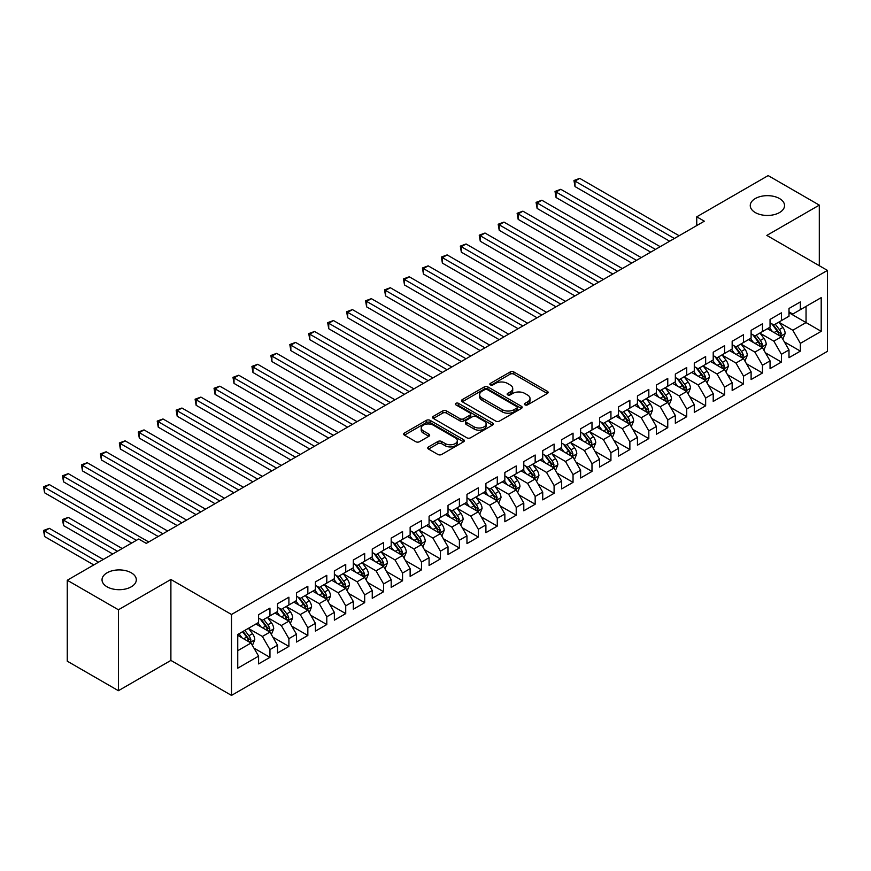 <?xml version="1.0" encoding="UTF-8"?>
<svg xmlns="http://www.w3.org/2000/svg" width="871" height="871" viewBox="0 0 871 871"><rect width="100%" height="100%" fill="white"/><g stroke="black" fill="none" stroke-linecap="round" stroke-linejoin="round"><path stroke-width="1.31" d="M524.984 404.852A1.84 1.067 0 0 0 527.586 404.852L547.347 393.452A2.635 1.513 0 0 0 548.109 392.375A2.635 1.513 0 0 0 547.347 391.297L513.868 371.982A2.635 1.513 0 0 0 510.156 371.982L490.395 383.382A1.84 1.067 0 0 0 489.861 384.133A1.84 1.067 0 0 0 490.395 384.884A1.84 1.067 0 0 0 492.997 384.884L495.555 383.414A8.416 4.856 0 0 1 507.455 383.414L510.243 385.026A8.416 4.856 0 0 1 512.714 388.455A8.416 4.856 0 0 1 510.243 391.896L507.695 393.365A1.84 1.067 0 0 0 507.151 394.117A1.84 1.067 0 0 0 507.695 394.868A1.84 1.067 0 0 0 510.297 394.868L512.856 393.398A8.416 4.856 0 0 1 524.756 393.398L527.543 395.009A8.416 4.856 0 0 1 530.004 398.439A8.416 4.856 0 0 1 527.543 401.879L524.984 403.349A1.84 1.067 0 0 0 524.44 404.1A1.84 1.067 0 0 0 524.984 404.852L524.984 403.349M131.292 572.813A17.148 9.897 0 0 0 112.609 570.668A17.148 9.897 0 0 0 102.027 579.814A17.148 9.897 0 0 0 107.046 586.804A17.148 9.897 0 0 0 125.729 588.948A17.148 9.897 0 0 0 136.312 579.814A17.148 9.897 0 0 0 131.292 572.813M779.523 198.555A17.148 9.897 0 0 0 760.84 196.411A17.148 9.897 0 0 0 750.258 205.556A17.148 9.897 0 0 0 755.277 212.557A17.148 9.897 0 0 0 773.96 214.702A17.148 9.897 0 0 0 784.542 205.556A17.148 9.897 0 0 0 779.523 198.555M428.532 446.91A2.635 1.513 0 0 0 427.759 447.977A2.635 1.513 0 0 0 428.532 449.055L437.917 454.477A2.635 1.513 0 0 0 441.641 454.477L463.579 441.804A2.635 1.513 0 0 0 464.352 440.737A2.635 1.513 0 0 0 463.579 439.659L430.111 420.345A2.635 1.513 0 0 0 426.387 420.345L404.449 433.007A2.635 1.513 0 0 0 403.676 434.085A2.635 1.513 0 0 0 404.449 435.152L415.794 441.706A2.635 1.513 0 0 0 419.506 441.706L428.902 436.284A2.635 1.513 0 0 0 429.675 435.206A2.635 1.513 0 0 0 428.902 434.139L423.273 430.884A7.033 4.061 0 0 1 421.216 428.009A7.033 4.061 0 0 1 425.56 424.264A7.033 4.061 0 0 1 433.225 425.146L455.261 437.863A7.033 4.061 0 0 1 457.319 440.737A7.033 4.061 0 0 1 452.974 444.493A7.033 4.061 0 0 1 445.31 443.611L441.641 441.488A2.635 1.513 0 0 0 437.917 441.488L428.532 446.91L428.532 449.055M118.412 609.776L118.412 690.703L170.89 660.414L170.89 579.476L118.412 609.776L67.263 580.249L138.685 539.018L146.263 543.384L704.323 221.19L696.746 216.825L696.746 225.567M170.89 579.476L231.501 614.48L827.45 270.413L827.45 351.34L231.501 695.406L231.501 614.48M819.306 265.709L819.306 205.121L766.828 235.41L827.45 270.413M819.306 205.121L768.157 175.594L696.746 216.825M495.741 421.096A2.635 1.513 0 0 0 499.464 421.096L521.402 408.423A2.635 1.513 0 0 0 522.175 407.345A2.635 1.513 0 0 0 521.402 406.278L487.934 386.953A2.635 1.513 0 0 0 484.222 386.953L462.272 399.626A2.635 1.513 0 0 0 461.51 400.693A2.635 1.513 0 0 0 462.272 401.771L495.741 421.096M456.6 405.255A1.84 1.067 0 0 1 458.462 405.516L458.462 403.327L492.485 422.968A2.635 1.513 0 0 1 493.258 424.046A2.635 1.513 0 0 1 492.485 425.113L470.547 437.786A2.635 1.513 0 0 1 466.834 437.786L433.366 418.461L442.751 413.083L442.751 410.894L433.366 416.316A2.635 1.513 0 0 0 432.593 417.383A2.635 1.513 0 0 0 433.366 418.461L433.366 416.316M442.751 413.083A2.635 1.513 0 0 1 446.475 413.083L446.475 410.894A2.635 1.513 0 0 0 442.751 410.894M446.475 410.894L460.04 418.733A2.635 1.513 0 0 0 463.764 418.733L469.992 415.129A2.635 1.513 0 0 0 470.765 414.063A2.635 1.513 0 0 0 469.992 412.985L455.86 404.83A1.84 1.067 0 0 1 455.326 404.079A1.84 1.067 0 0 1 456.458 403.099A1.84 1.067 0 0 1 458.462 403.327M788.995 312.733L806.045 322.575L806.045 306.396L821.201 297.642L800.362 309.673L800.362 301.91L788.995 308.476L788.995 316.238L781.418 320.615L781.418 312.841L770.051 319.407L770.051 327.169L762.473 331.546L762.473 323.783L751.107 330.349L751.107 338.111L743.529 342.488L743.529 334.714L732.163 341.28L732.163 349.042L724.585 353.419L724.585 345.656L713.218 352.222L713.218 359.984L705.652 364.361L705.652 356.587L694.285 363.153L694.285 370.915L686.707 375.292L686.707 367.529L675.341 374.095L675.341 381.857L667.763 386.234L667.763 378.46L656.396 385.026L656.396 392.788L648.819 397.165L648.819 389.402L637.452 395.967L637.452 403.73L629.875 408.107L629.875 400.333L618.508 406.899L618.508 414.661L610.93 419.038L610.93 411.275L599.564 417.84L599.564 425.603L591.986 429.98L591.986 422.206L580.619 428.772L580.619 436.534L573.042 440.911L573.042 433.148L561.675 439.713L561.675 447.476L554.098 451.853L554.098 444.09L542.731 450.645L542.731 458.407L535.164 462.784L535.164 455.021L523.798 461.586L523.798 469.349L516.22 473.726L516.22 465.963L504.853 472.518L504.853 480.28L497.276 484.657L497.276 476.894L485.909 483.459L485.909 491.222L478.331 495.599L478.331 487.836L466.965 494.39L466.965 502.153L459.387 506.53L459.387 498.767L448.021 505.332L448.021 513.095L440.443 517.472L440.443 509.709L429.076 516.263L429.076 524.037L421.499 528.403L421.499 520.64L410.132 527.205L410.132 534.968L402.554 539.345L402.554 531.582L391.188 538.136L391.188 545.91L383.61 550.276L383.61 542.513L372.255 549.078L372.255 556.841L364.677 561.218L364.677 553.455L353.31 560.009L353.31 567.783L345.733 572.149L345.733 564.386L334.366 570.951L334.366 578.714L326.788 583.091L326.788 575.328L315.422 581.882L315.422 589.656L307.844 594.022L307.844 586.259L296.478 592.824L296.478 600.587L288.9 604.964L288.9 597.201L277.533 603.755L277.533 611.529L269.956 615.895L269.956 608.132L258.589 614.697L258.589 622.46L237.75 634.491L237.75 668.177L258.589 656.146L251.011 643.027L237.75 635.373M821.201 297.642L821.201 331.328L800.362 343.359L792.784 330.24L779.055 322.303M784.357 341.878L800.362 351.122L800.362 343.359M800.362 351.122L788.995 357.687L788.995 349.924L781.418 354.301L773.84 341.171L760.111 333.245M765.413 352.82L781.418 362.064L781.418 354.301M781.418 362.064L770.051 368.618L770.051 360.855L762.473 365.232L754.896 352.113L741.167 344.176M746.469 363.751L762.473 372.995L762.473 365.232M762.473 372.995L751.107 379.56L751.107 371.797L743.529 376.174L735.951 363.044L722.222 355.118M727.525 374.693L743.529 383.937L743.529 376.174M743.529 383.937L732.163 390.491L732.163 382.728L724.585 387.105L717.007 373.986L703.278 366.049M708.58 385.624L724.585 394.868L724.585 387.105M724.585 394.868L713.218 401.433L713.218 393.67L705.652 398.047L698.074 384.917L684.334 376.991M689.636 396.566L705.652 405.81L705.652 398.047M705.652 405.81L694.285 412.364L694.285 404.601L686.707 408.978L679.13 395.859L665.39 387.922M670.692 407.497L686.707 416.741L686.707 408.978M686.707 416.741L675.341 423.306L675.341 415.543L667.763 419.92L660.185 406.79L646.445 398.864M651.758 418.439L667.763 427.683L667.763 419.92M667.763 427.683L656.396 434.248L656.396 426.474L648.819 430.851L641.241 417.732L627.501 409.795M632.814 429.381L648.819 438.614L648.819 430.851M648.819 438.614L637.452 445.179L637.452 437.416L629.875 441.793L622.297 428.663L608.568 420.737M613.87 440.312L629.875 449.556L629.875 441.793M629.875 449.556L618.508 456.121L618.508 448.347L610.93 452.724L603.353 439.605L589.623 431.668M594.926 451.254L610.93 460.487L610.93 452.724M610.93 460.487L599.564 467.052L599.564 459.289L591.986 463.666L584.408 450.536L570.679 442.61M575.981 462.185L591.986 471.429L591.986 463.666M591.986 471.429L580.619 477.994L580.619 470.22L573.042 474.597L565.464 461.478L551.735 453.541M557.037 473.127L573.042 482.36L573.042 474.597M573.042 482.36L561.675 488.925L561.675 481.162L554.098 485.539L546.52 472.409L532.791 464.483M538.093 484.058L554.098 493.302L554.098 485.539M554.098 493.302L542.731 499.867L542.731 492.093L535.164 496.47L527.586 483.351L513.846 475.414M519.149 495L535.164 504.233L535.164 496.47M535.164 504.233L523.798 510.798L523.798 503.035L516.22 507.412L508.642 494.282L494.902 486.356M500.204 505.931L516.22 515.175L516.22 507.412M516.22 515.175L504.853 521.74L504.853 513.966L497.276 518.343L489.698 505.224L475.958 497.297M481.271 516.873L497.276 526.106L497.276 518.343M497.276 526.106L485.909 532.671L485.909 524.908L478.331 529.285L470.754 516.155L457.014 508.229M462.327 527.804L478.331 537.048L478.331 529.285M478.331 537.048L466.965 543.613L466.965 535.839L459.387 540.216L451.809 527.097L438.08 519.17M443.383 538.746L459.387 547.979L459.387 540.216M459.387 547.979L448.021 554.544L448.021 546.781L440.443 551.158L432.865 538.028L419.136 530.101M424.438 549.677L440.443 558.921L440.443 551.158M440.443 558.921L429.076 565.486L429.076 557.712L421.499 562.089L413.921 548.97L400.192 541.043M405.494 560.619L421.499 569.852L421.499 562.089M421.499 569.852L410.132 576.417L410.132 568.654L402.554 573.031L394.977 559.901L381.248 551.974M386.55 571.55L402.554 580.794L402.554 573.031M402.554 580.794L391.188 587.359L391.188 579.596L383.61 583.962L376.032 570.843L362.303 562.916M367.606 582.492L383.61 591.736L383.61 583.962M383.61 591.736L372.255 598.29L372.255 590.527L364.677 594.904L357.099 581.774L343.359 573.847M348.661 593.423L364.677 602.667L364.677 594.904M364.677 602.667L353.31 609.232L353.31 601.469L345.733 605.835L338.155 592.716L324.415 584.789M329.717 604.365L345.733 613.609L345.733 605.835M345.733 613.609L334.366 620.163L334.366 612.4L326.788 616.777L319.211 603.647L305.471 595.72M310.784 615.296L326.788 624.54L326.788 616.777M326.788 624.54L315.422 631.105L315.422 623.342L307.844 627.708L300.266 614.588L286.537 606.662M291.839 626.238L307.844 635.482L307.844 627.708M307.844 635.482L296.478 642.036L296.478 634.273L288.9 638.65L281.322 625.52L267.593 617.593M272.895 637.169L288.9 646.413L288.9 638.65M288.9 646.413L277.533 652.978L277.533 645.215L269.956 649.581L262.378 636.461L248.649 628.535M253.951 648.111L269.956 657.355L269.956 649.581M269.956 657.355L258.589 663.909L258.589 656.146M258.589 618.083L262.378 620.272L269.956 615.895M237.75 650.681L251.011 643.027M277.533 607.152L281.322 609.341L288.9 604.964M262.378 636.461L269.956 632.085L255.943 623.995M277.533 645.215L269.956 632.085M296.478 596.21L300.266 598.399L307.844 594.022M281.322 625.52L288.9 621.154L274.877 613.053M296.478 634.273L288.9 621.154M315.422 585.279L319.211 587.468L326.788 583.091M300.266 614.588L307.844 610.212L293.821 602.122M315.422 623.342L307.844 610.212M334.366 574.337L338.155 576.526L345.733 572.149M319.211 603.647L326.788 599.281L312.765 591.18M334.366 612.4L326.788 599.281M353.31 563.406L357.099 565.595L364.677 561.218M338.155 592.716L345.733 588.339L331.709 580.249M353.31 601.469L345.733 588.339M372.255 552.464L376.032 554.653L383.61 550.276M357.099 581.774L364.677 577.408L350.654 569.307M372.255 590.527L364.677 577.408M391.188 541.533L394.977 543.722L402.554 539.345M376.032 570.843L383.61 566.466L369.598 558.376M391.188 579.596L383.61 566.466M410.132 530.591L413.921 532.78L421.499 528.403M394.977 559.901L402.554 555.535L388.542 547.434M410.132 568.654L402.554 555.535M429.076 519.66L432.865 521.849L440.443 517.472M413.921 548.97L421.499 544.593L407.486 536.503M429.076 557.712L421.499 544.593M448.021 508.718L451.809 510.907L459.387 506.53M432.865 538.028L440.443 533.662L426.431 525.561M448.021 546.781L440.443 533.662M466.965 497.787L470.754 499.976L478.331 495.599M451.809 527.097L459.387 522.72L445.364 514.63M466.965 535.839L459.387 522.72M485.909 486.845L489.698 489.034L497.276 484.657M470.754 516.155L478.331 511.778L464.308 503.688M485.909 524.908L478.331 511.778M504.853 475.914L508.642 478.103L516.22 473.726M489.698 505.224L497.276 500.847L483.253 492.757M504.853 513.966L497.276 500.847M523.798 464.972L527.586 467.161L535.164 462.784M508.642 494.282L516.22 489.905L502.197 481.815M523.798 503.035L516.22 489.905M542.731 454.041L546.52 456.23L554.098 451.853M527.586 483.351L535.164 478.974L521.141 470.884M542.731 492.093L535.164 478.974M561.675 443.099L565.464 445.288L573.042 440.911M546.52 472.409L554.098 468.032L540.085 459.942M561.675 481.162L554.098 468.032M580.619 432.168L584.408 434.357L591.986 429.98M565.464 461.478L573.042 457.101L559.03 449.011M580.619 470.22L573.042 457.101M599.564 421.226L603.353 423.415L610.93 419.038M584.408 450.536L591.986 446.159L577.974 438.069M599.564 459.289L591.986 446.159M618.508 410.295L622.297 412.473L629.875 408.107M603.353 439.605L610.93 435.228L596.918 427.138M618.508 448.347L610.93 435.228M637.452 399.354L641.241 401.542L648.819 397.165M622.297 428.663L629.875 424.286L615.851 416.196M637.452 437.416L629.875 424.286M656.396 388.422L660.185 390.6L667.763 386.234M641.241 417.732L648.819 413.355L634.796 405.265M656.396 426.474L648.819 413.355M675.341 377.481L679.13 379.669L686.707 375.292M660.185 406.79L667.763 402.413L653.74 394.323M675.341 415.543L667.763 402.413M694.285 366.549L698.074 368.727L705.652 364.361M679.13 395.859L686.707 391.482L672.684 383.382M694.285 404.601L686.707 391.482M713.218 355.608L717.007 357.796L724.585 353.419M698.074 384.917L705.652 380.54L691.628 372.45M713.218 393.67L705.652 380.54M732.163 344.666L735.951 346.854L743.529 342.488M717.007 373.986L724.585 369.609L710.573 361.509M732.163 382.728L724.585 369.609M751.107 333.735L754.896 335.923L762.473 331.546M735.951 363.044L743.529 358.667L729.517 350.578M751.107 371.797L743.529 358.667M770.051 322.793L773.84 324.981L781.418 320.615M754.896 352.113L762.473 347.736L748.461 339.636M770.051 360.855L762.473 347.736M788.995 311.862L792.784 314.05L800.362 309.673M773.84 341.171L781.418 336.794L767.405 328.705M788.995 349.924L781.418 336.794M67.263 580.249L67.263 661.176L118.412 690.703M170.89 660.414L231.501 695.406M792.784 330.24L806.045 322.575L821.201 331.328M525.714 405.113L527.543 404.057A8.416 4.856 0 0 0 530.004 400.627L530.004 398.439M512.714 388.455L512.714 390.644A8.416 4.856 0 0 1 510.243 394.084L508.424 395.129M547.304 393.463L513.868 374.16A2.635 1.513 0 0 0 510.156 374.16L491.135 385.145M521.37 408.445L487.934 389.141A2.635 1.513 0 0 0 484.222 389.141L462.305 401.792M516.753 408.096A1.84 1.067 0 0 0 517.298 407.345A1.84 1.067 0 0 0 516.753 406.594L487.379 389.642A1.84 1.067 0 0 0 484.777 389.642L482.077 391.199A8.416 4.856 0 0 0 479.616 394.628A8.416 4.856 0 0 0 482.077 398.069L502.164 409.653A8.416 4.856 0 0 0 514.064 409.653L516.753 408.096L516.753 410.285A1.84 1.067 0 0 0 517.298 409.533L517.298 407.345M479.616 394.628L479.616 396.817A8.416 4.856 0 0 0 482.077 400.246L482.077 398.069M516.753 410.285L514.064 411.841A8.416 4.856 0 0 1 502.164 411.841L482.077 400.246M446.475 413.083L460.04 420.922A2.635 1.513 0 0 0 463.764 420.922L469.992 417.318A2.635 1.513 0 0 0 470.765 416.251L470.765 414.063M458.462 405.516L492.453 425.135M474.129 426.855A7.033 4.061 0 0 0 481.794 427.737A7.033 4.061 0 0 0 486.138 423.992A7.033 4.061 0 0 0 484.08 421.118L476.317 416.632A2.635 1.513 0 0 0 472.594 416.632L466.366 420.236A2.635 1.513 0 0 0 465.593 421.303A2.635 1.513 0 0 0 466.366 422.381L474.129 426.855L474.129 429.044A7.033 4.061 0 0 0 481.794 429.926A7.033 4.061 0 0 0 486.138 426.18L486.138 423.992M465.593 421.303L465.593 423.491A2.635 1.513 0 0 0 466.366 424.569L466.366 422.381M474.129 429.044L466.366 424.569M457.319 440.737L457.319 442.925A7.033 4.061 0 0 1 452.974 446.671A7.033 4.061 0 0 1 445.31 445.8L441.641 443.677A2.635 1.513 0 0 0 437.917 443.677L428.565 449.077M421.216 428.009L421.216 430.198A7.033 4.061 0 0 0 423.273 433.072L423.273 430.884M428.87 436.306L423.273 433.072M463.546 441.826L430.111 422.522A2.635 1.513 0 0 0 426.387 422.522L404.482 435.173L404.449 433.007M782.822 339.222L785.163 333.495A7.099 4.094 -120 0 0 782.898 327.452L778.881 322.074M772.468 331.633L769.409 327.54M575.002 230.303L631.769 263.086L537.113 208.43L537.113 202.965L541.849 200.232L641.241 257.62M780.078 336.021L781.331 333.8A7.099 4.094 -120 0 0 779.305 329.521L775.277 324.154M772.98 324.491L777.955 331.122A3.615 2.09 60 0 1 778.609 332.221L781.331 333.8M771.739 323.772L777.03 330.838A7.099 4.094 60 0 1 779.066 335.106L779.207 335.52M674.394 238.48L575.002 181.092L579.727 178.359L679.13 235.736M669.657 241.213L575.002 186.557L575.002 181.092L573.956 180.493L579.727 178.359M575.002 186.557L573.956 180.493M763.878 350.164L766.23 344.426A7.099 4.094 -120 0 0 763.965 338.384L759.937 333.016M753.524 342.564L750.464 338.481M556.057 241.245L612.825 274.017L518.169 219.372L518.169 213.896L522.905 211.163L622.297 268.551M761.134 346.963L762.397 344.731A7.099 4.094 -120 0 0 760.361 340.463L756.333 335.095M754.036 335.422L759.011 342.063A3.615 2.09 60 0 1 759.664 343.163L762.397 344.731M752.794 334.704L758.086 341.78A7.099 4.094 60 0 1 760.122 346.048L760.263 346.451M744.934 361.095L747.285 355.368A7.099 4.094 -120 0 0 745.021 349.325L740.992 343.947M734.58 353.506L731.52 349.423M537.113 252.176L593.88 284.959L499.225 230.303L499.225 224.838L503.961 222.105L603.353 279.493M742.19 357.894L743.453 355.673A7.099 4.094 -120 0 0 741.417 351.405L737.389 346.027M735.091 346.364L740.067 352.995A3.615 2.09 60 0 1 740.72 354.094L743.453 355.673M733.85 345.645L739.141 352.711A7.099 4.094 60 0 1 741.177 356.979L741.319 357.393M655.449 249.411L556.057 192.023L560.793 189.29L660.185 246.678M650.713 252.144L556.057 197.499L556.057 192.023L555.012 191.424L560.793 189.29M556.057 197.499L555.012 191.424M636.505 260.353L536.068 202.366L541.849 200.232M537.113 208.43L536.068 202.366M725.989 372.037L728.341 366.299A7.099 4.094 -120 0 0 726.076 360.256L722.048 354.889M715.635 364.437L712.576 360.354M518.169 263.118L574.936 295.89L480.28 241.245L480.28 235.78L485.016 233.036L584.408 290.424M723.257 368.836L724.509 366.604A7.099 4.094 -120 0 0 722.473 362.336L718.455 356.968M716.158 357.295L721.123 363.936A3.615 2.09 60 0 1 721.776 365.036L724.509 366.604M714.906 356.577L720.197 363.653A7.099 4.094 60 0 1 722.233 367.921L722.375 368.335M707.045 382.968L709.397 377.241A7.099 4.094 -120 0 0 707.132 371.198L703.104 365.82M696.691 375.379L693.632 371.296M499.225 274.049L555.992 306.832L461.336 252.176L461.336 246.711L466.072 243.978L565.464 301.366M704.312 379.767L705.564 377.546A7.099 4.094 -120 0 0 703.528 373.278L699.511 367.9M697.214 368.237L702.178 374.868A3.615 2.09 60 0 1 702.843 375.967L705.564 377.546M695.962 367.518L701.264 374.584A7.099 4.094 60 0 1 703.289 378.852L703.43 379.266M617.561 271.284L517.124 213.297L522.905 211.163M518.169 219.372L517.124 213.297M598.617 282.226L498.179 224.239L503.961 222.105M499.225 230.303L498.179 224.239M688.101 393.91L690.453 388.172A7.099 4.094 -120 0 0 688.188 382.129L684.16 376.762M677.747 386.31L674.687 382.227M480.28 284.991L537.048 317.763M685.368 390.709L686.62 388.477A7.099 4.094 -120 0 0 684.584 384.209L680.567 378.841M678.269 379.168L683.234 385.809A3.615 2.09 60 0 1 683.898 386.909L686.62 388.477M677.017 378.45L682.32 385.526A7.099 4.094 60 0 1 684.345 389.794L684.486 390.208M579.672 293.157L479.235 235.17L485.016 233.036M480.28 241.245L479.235 235.17M669.168 404.841L671.508 399.114A7.099 4.094 -120 0 0 669.244 393.071L665.215 387.693M658.814 397.252L655.754 393.169M461.336 295.922L518.114 328.705L423.448 274.049L423.448 268.584L428.184 265.851L527.586 323.239M666.424 401.64L667.676 399.419A7.099 4.094 -120 0 0 665.651 395.151L661.622 389.773M659.325 390.11L664.29 396.74A3.615 2.09 60 0 1 664.954 397.84L667.676 399.419M658.073 389.391L663.375 396.457A7.099 4.094 60 0 1 665.4 400.725L665.553 401.139M560.728 304.099L460.302 246.112L466.072 243.978M461.336 252.176L460.302 246.112M650.223 415.783L652.564 410.045A7.099 4.094 -120 0 0 650.299 404.002L646.282 398.635M639.869 408.183L636.81 404.1M442.392 306.864L499.17 339.636L404.514 284.991L404.514 279.526L409.25 276.782L508.642 334.17M647.48 412.582L648.732 410.35A7.099 4.094 -120 0 0 646.707 406.082L642.678 400.714M640.381 401.041L645.357 407.682A3.615 2.09 60 0 1 646.01 408.782L648.732 410.35M639.129 400.322L644.431 407.399A7.099 4.094 60 0 1 646.456 411.667L646.609 412.081M631.279 426.714L633.62 420.987A7.099 4.094 -120 0 0 631.355 414.944L627.338 409.566M620.925 419.125L617.866 415.042M423.448 317.795L480.226 350.578L385.57 295.922L385.57 290.457L390.306 287.724L489.698 345.112M628.535 423.513L629.787 421.292A7.099 4.094 -120 0 0 627.762 417.024L623.734 411.645M621.437 411.983L626.412 418.613A3.615 2.09 60 0 1 627.066 419.713L629.787 421.292M620.185 411.264L625.487 418.33A7.099 4.094 60 0 1 627.523 422.598L627.664 423.012M612.335 437.656L614.686 431.918A7.099 4.094 -120 0 0 612.411 425.875L608.394 420.508M601.981 430.056L598.921 425.973M404.514 328.737L461.282 361.509L366.626 306.864L366.626 301.399L371.362 298.655L470.754 356.043M609.591 434.455L610.843 432.223A7.099 4.094 -120 0 0 608.818 427.955L604.79 422.587M602.492 422.914L607.468 429.555A3.615 2.09 60 0 1 608.121 430.655L610.843 432.223M601.251 422.195L606.543 429.272A7.099 4.094 60 0 1 608.579 433.54L608.72 433.954M593.391 448.587L595.742 442.86A7.099 4.094 -120 0 0 593.478 436.817L589.449 431.439M583.037 440.998L579.977 436.915M385.57 339.668L442.337 372.45L347.681 317.795L347.681 312.33L352.417 309.597L451.809 366.985M590.647 445.386L591.91 443.165A7.099 4.094 -120 0 0 589.874 438.897L585.845 433.518M583.548 433.856L588.524 440.486A3.615 2.09 60 0 1 589.177 441.586L591.91 443.165M582.307 433.137L587.598 440.203A7.099 4.094 60 0 1 589.634 444.471L589.776 444.885M574.446 459.529L576.798 453.802A7.099 4.094 -120 0 0 574.533 447.748L570.505 442.381M564.092 451.929L561.033 447.846M366.626 350.61L423.393 383.382L328.737 328.737L328.737 323.272L333.473 320.539L432.865 377.916M571.703 456.328L572.966 454.096A7.099 4.094 -120 0 0 570.93 449.828L566.901 444.46M564.615 444.787L569.58 451.428A3.615 2.09 60 0 1 570.233 452.528L572.966 454.096M563.363 444.068L568.654 451.145A7.099 4.094 60 0 1 570.69 455.413L570.832 455.827M555.502 470.46L557.854 464.733A7.099 4.094 -120 0 0 555.589 458.69L551.561 453.312M545.148 462.871L542.089 458.788M347.681 361.552L404.449 394.323L309.793 339.668L309.793 334.203L314.529 331.47L413.921 388.858M552.769 467.259L554.021 465.038A7.099 4.094 -120 0 0 551.985 460.77L547.968 455.391M545.671 455.729L550.635 462.359A3.615 2.09 60 0 1 551.289 463.459L554.021 465.038M544.419 455.01L549.71 462.076A7.099 4.094 60 0 1 551.746 466.344L551.887 466.758M536.558 481.402L538.909 475.675A7.099 4.094 -120 0 0 536.645 469.621L532.617 464.254M526.204 473.802L523.144 469.719M328.737 372.483L385.505 405.265M533.825 478.201L535.077 475.969A7.099 4.094 -120 0 0 533.041 471.701L529.024 466.333M526.726 466.671L531.691 473.301A3.615 2.09 60 0 1 532.355 474.401L535.077 475.969M525.474 465.941L530.777 473.018A7.099 4.094 60 0 1 532.802 477.286L532.943 477.7M517.614 492.333L519.965 486.606A7.099 4.094 -120 0 0 517.701 480.563L513.672 475.185M507.26 484.744L504.2 480.661M309.793 383.425L366.56 416.196L271.904 361.541L271.904 356.076L276.64 353.343L376.032 410.731M514.881 489.143L516.133 486.911A7.099 4.094 -120 0 0 514.097 482.643L510.079 477.264M507.782 477.602L512.747 484.232A3.615 2.09 60 0 1 513.411 485.332L516.133 486.911M506.53 476.883L511.832 483.949A7.099 4.094 60 0 1 513.857 488.217L513.999 488.631M498.68 503.275L501.021 497.548A7.099 4.094 -120 0 0 498.756 491.494L494.739 486.127M488.326 495.675L485.267 491.592M290.849 394.356L347.627 427.138L252.96 372.483L252.96 367.018L257.696 364.285L357.099 421.662M495.937 500.074L497.189 497.842A7.099 4.094 -120 0 0 495.164 493.574L491.135 488.206M488.838 488.544L493.803 495.174A3.615 2.09 60 0 1 494.467 496.274L497.189 497.842M487.586 487.814L492.888 494.891A7.099 4.094 60 0 1 494.913 499.159L495.066 499.573M541.784 315.03L442.392 257.653L447.128 254.909L546.52 312.297M537.059 317.763L442.392 263.118L442.392 257.653L441.357 257.043L447.128 254.909M442.392 263.118L441.357 257.043M522.85 325.972L422.413 267.985L428.184 265.851M423.448 274.049L422.413 267.985M503.906 336.903L403.469 278.916L409.25 276.782M404.514 284.991L403.469 278.916M484.962 347.845L384.525 289.858L390.306 287.724M385.57 295.922L384.525 289.858M466.018 358.776L365.58 300.789L371.362 298.655M366.626 306.864L365.58 300.789M447.073 369.718L346.636 311.731L352.417 309.597M347.681 317.795L346.636 311.731M428.129 380.649L327.692 322.662L333.473 320.539M328.737 328.737L327.692 322.662M409.185 391.591L308.748 333.604L314.529 331.47M309.793 339.668L308.748 333.604M390.241 402.522L290.849 345.145L295.585 342.412L394.977 399.789M385.505 405.255L290.849 350.61L290.849 345.145L289.814 344.535L295.585 342.412M290.849 350.61L289.814 344.535M479.736 514.217L482.077 508.479A7.099 4.094 -120 0 0 479.812 502.436L475.795 497.058M469.382 506.617L466.323 502.534M271.904 405.298L328.683 438.069L234.027 383.414L234.027 377.949L238.763 375.216L338.155 432.604M476.992 511.016L478.244 508.784A7.099 4.094 -120 0 0 476.219 504.516L472.191 499.137M469.894 499.475L474.869 506.105A3.615 2.09 60 0 1 475.522 507.205L478.244 508.784M468.642 498.756L473.944 505.822A7.099 4.094 60 0 1 475.98 510.09L476.121 510.504M371.307 413.464L270.87 355.477L276.64 353.343M271.904 361.541L270.87 355.477M460.792 525.148L463.132 519.421A7.099 4.094 -120 0 0 460.868 513.367L456.85 508M450.438 517.548L447.378 513.465M252.96 416.229L309.738 449.011L215.083 394.356L215.083 388.891L219.819 386.158L319.211 443.535M458.048 521.947L459.3 519.715A7.099 4.094 -120 0 0 457.275 515.447L453.247 510.079M450.949 510.417L455.925 517.047A3.615 2.09 60 0 1 456.578 518.147L459.3 519.715M449.697 509.687L455 516.764A7.099 4.094 60 0 1 457.035 521.032L457.177 521.446M352.363 424.395L251.926 366.408L257.696 364.285M252.96 372.483L251.926 366.408M441.847 536.09L444.199 530.352A7.099 4.094 -120 0 0 441.924 524.309L437.906 518.931M431.493 528.49L428.434 524.407M234.027 427.171L290.794 459.942L196.138 405.298L196.138 399.822L200.874 397.089L300.266 454.477M439.104 532.889L440.367 530.657A7.099 4.094 -120 0 0 438.331 526.389L434.302 521.01M432.005 521.348L436.981 527.978A3.615 2.09 60 0 1 437.634 529.078L440.367 530.657M430.764 520.629L436.055 527.695A7.099 4.094 60 0 1 438.091 531.963L438.233 532.377M333.419 435.337L232.982 377.35L238.763 375.216M234.027 383.414L232.982 377.35M422.903 547.021L425.255 541.294A7.099 4.094 -120 0 0 422.99 535.24L418.962 529.873M412.549 539.421L409.49 535.338M215.083 438.102L271.85 470.884L177.194 416.229L177.194 410.764L181.93 408.031L281.322 465.408M420.16 543.82L421.422 541.588A7.099 4.094 -120 0 0 419.387 537.32L415.358 531.952M413.061 532.29L418.036 538.92A3.615 2.09 60 0 1 418.69 540.02L421.422 541.588M411.82 531.56L417.111 538.637A7.099 4.094 60 0 1 419.147 542.905L419.289 543.319M314.475 446.268L214.037 388.281L219.819 386.158M215.083 394.356L214.037 388.281M403.959 557.963L406.311 552.225A7.099 4.094 -120 0 0 404.046 546.182L400.018 540.815M393.605 550.363L390.546 546.28M196.138 449.044L252.906 481.815L158.25 427.171L158.25 421.695L162.986 418.962L262.378 476.35M401.215 554.762L402.478 552.53A7.099 4.094 -120 0 0 400.442 548.262L396.414 542.883M394.128 543.221L399.092 549.862A3.615 2.09 60 0 1 399.745 550.951L402.478 552.53M392.875 542.502L398.167 549.568A7.099 4.094 60 0 1 400.203 553.847L400.344 554.25M295.53 457.21L195.093 399.223L200.874 397.089M196.138 405.298L195.093 399.223M385.015 568.894L387.366 563.167A7.099 4.094 -120 0 0 385.102 557.113L381.073 551.746M374.661 561.294L371.601 557.211M177.194 459.975L233.961 492.757L139.306 438.102L139.306 432.637L144.042 429.904L243.434 487.281M382.282 565.693L383.534 563.461A7.099 4.094 -120 0 0 381.498 559.193L377.481 553.825M375.183 554.163L380.148 560.793A3.615 2.09 60 0 1 380.801 561.893L383.534 563.461M373.931 553.433L379.223 560.51A7.099 4.094 60 0 1 381.258 564.778L381.4 565.192M276.586 468.141L176.149 410.165L181.93 408.031M177.194 416.229L176.149 410.165M366.07 579.836L368.422 574.098A7.099 4.094 -120 0 0 366.158 568.055L362.129 562.688M355.716 572.236L352.657 568.153M158.25 470.917L215.017 503.688L120.361 449.044L120.361 443.568L125.097 440.835L224.489 498.223M363.338 576.635L364.59 574.403A7.099 4.094 -120 0 0 362.554 570.135L358.536 564.756M356.239 565.094L361.204 571.735A3.615 2.09 60 0 1 361.868 572.824L364.59 574.403M354.987 564.375L360.289 571.441A7.099 4.094 60 0 1 362.314 575.72L362.456 576.123M257.642 479.083L157.205 421.096L162.986 418.962M158.25 427.171L157.205 421.096M347.126 590.767L349.478 585.04A7.099 4.094 -120 0 0 347.213 578.986L343.185 573.619M336.772 583.167L333.713 579.084M139.306 481.848L196.073 514.63L101.417 459.975L101.417 454.51L106.153 451.777L205.545 509.154M344.393 587.566L345.645 585.345A7.099 4.094 -120 0 0 343.61 581.066L339.592 575.698M337.295 576.036L342.259 582.666A3.615 2.09 60 0 1 342.924 583.766L345.645 585.345M336.043 575.306L341.345 582.383A7.099 4.094 60 0 1 343.37 586.651L343.512 587.065M238.698 490.014L138.26 432.038L144.042 429.904M139.306 438.102L138.26 432.038M328.193 601.709L330.534 595.971A7.099 4.094 -120 0 0 328.269 589.928L324.252 584.561M317.839 594.109L314.779 590.026M120.361 492.79L177.14 525.561L82.473 470.917L82.473 465.441L87.209 462.708L186.612 520.096M325.449 598.508L326.701 596.276A7.099 4.094 -120 0 0 324.676 592.008L320.648 586.629M318.351 586.967L323.315 593.608A3.615 2.09 60 0 1 323.979 594.697L326.701 596.276M317.098 586.248L322.401 593.314A7.099 4.094 60 0 1 324.426 597.593L324.578 597.996M219.753 500.956L119.327 442.969L125.097 440.835M120.361 449.044L119.327 442.969M309.249 612.64L311.589 606.913A7.099 4.094 -120 0 0 309.325 600.859L305.307 595.492M298.895 605.04L295.835 600.957M101.417 503.721L158.195 536.503L63.539 481.848L63.539 476.383L68.276 473.65L167.668 531.027M306.505 609.439L307.757 607.218A7.099 4.094 -120 0 0 305.732 602.939L301.704 597.571M299.406 597.909L304.382 604.539A3.615 2.09 60 0 1 305.035 605.639L307.757 607.218M298.154 597.179L303.456 604.256A7.099 4.094 60 0 1 305.492 608.524L305.634 608.938M200.82 511.887L100.383 453.911L106.153 451.777M101.417 459.975L100.383 453.911M290.304 623.582L292.645 617.844A7.099 4.094 -120 0 0 290.381 611.801L286.363 606.434M279.95 615.982L276.891 611.899M82.473 514.663L131.673 543.058L44.595 492.79L44.595 487.314L49.331 484.581L148.723 541.969M287.561 620.381L288.813 618.149A7.099 4.094 -120 0 0 286.788 613.881L282.759 608.502M280.462 608.84L285.438 615.481A3.615 2.09 60 0 1 286.091 616.581L288.813 618.149M279.221 608.121L284.512 615.187A7.099 4.094 60 0 1 286.548 619.466L286.69 619.869M181.876 522.829L81.439 464.842L87.209 462.708M82.473 470.917L81.439 464.842M271.36 634.513L273.712 628.786A7.099 4.094 -120 0 0 271.436 622.743L267.419 617.365M261.006 626.913L257.947 622.83M122.201 548.534L68.276 517.396L63.539 520.129L63.539 525.594L112.729 554M268.616 631.312L269.879 629.091A7.099 4.094 -120 0 0 267.843 624.812L263.815 619.444M261.518 619.782L266.493 626.412A3.615 2.09 60 0 1 267.147 627.512L269.879 629.091M260.277 619.063L265.568 626.129A7.099 4.094 60 0 1 267.604 630.397L267.745 630.811M63.539 525.594L62.494 519.53L117.465 551.267M62.494 519.53L68.276 517.396M162.931 533.771L62.494 475.784L68.276 473.65M63.539 481.848L62.494 475.784M252.416 645.455L254.768 639.717A7.099 4.094 -120 0 0 252.503 633.674L248.475 628.307M242.062 637.855L239.002 633.772M103.257 559.465L49.331 528.327L44.595 531.06L44.595 536.536L93.785 564.931M249.672 642.254L250.935 640.022A7.099 4.094 -120 0 0 248.899 635.754L244.871 630.375M243.096 631.41L247.549 637.354A3.615 2.09 60 0 1 248.202 638.454L250.935 640.022M242.606 631.693L246.624 637.06A7.099 4.094 60 0 1 248.66 641.339L248.801 641.742M44.595 536.536L43.55 530.461L98.521 562.198M43.55 530.461L49.331 528.327M136.409 540.325L43.55 486.715L49.331 484.581M44.595 492.79L43.55 486.715M527.543 404.057L527.543 401.879M507.695 394.868L507.695 393.365M510.243 394.084L510.243 391.896M490.395 384.884L490.395 383.382M510.156 374.16L510.156 371.982M513.868 374.16L513.868 371.982M547.347 393.452L547.347 391.297M462.272 401.771L462.272 399.626M484.222 389.141L484.222 386.953M487.934 389.141L487.934 386.953M521.402 408.423L521.402 406.278M502.164 411.841L502.164 409.653M514.064 411.841L514.064 409.653M460.04 420.922L460.04 418.733M463.764 420.922L463.764 418.733M469.992 417.318L469.992 415.129M492.485 425.113L492.485 422.968M437.917 443.677L437.917 441.488M441.641 443.677L441.641 441.488M445.31 445.8L445.31 443.611M428.902 436.284L428.902 434.139M426.387 422.522L426.387 420.345M430.111 422.522L430.111 420.345M463.579 441.804L463.579 439.659M780.525 336.282L785.119 333.626M779.305 329.521L782.898 327.452M774.069 332.548L777.03 330.838M761.581 347.224L766.175 344.568M760.361 340.463L763.965 338.384M755.124 343.49L758.086 341.78M742.647 358.155L747.231 355.499M741.417 351.405L745.021 349.325M736.18 354.421L739.141 352.711M723.703 369.097L728.298 366.441M722.473 362.336L726.076 360.256M717.236 365.363L720.197 363.653M704.759 380.028L709.353 377.383M703.528 373.278L707.132 371.198M698.292 376.294L701.264 374.584M685.815 390.97L690.409 388.314M684.584 384.209L688.188 382.129M679.347 387.236L682.32 385.526M666.87 401.901L671.465 399.256M665.651 395.151L669.244 393.071M660.403 398.167L663.375 396.457M647.926 412.843L652.521 410.187M646.707 406.082L650.299 404.002M641.459 409.109L644.431 407.399M628.982 423.774L633.576 421.129M627.762 417.024L631.355 414.944M622.525 420.04L625.487 418.33M610.038 434.716L614.632 432.06M608.818 427.955L612.411 425.875M603.581 430.982L606.543 429.272M591.093 445.647L595.688 443.001M589.874 438.897L593.478 436.817M584.637 441.913L587.598 440.203M572.16 456.589L576.744 453.933M570.93 449.828L574.533 447.748M565.693 452.855L568.654 451.145M553.216 467.52L557.81 464.874M551.985 460.77L555.589 458.69M546.748 463.786L549.71 462.076M534.271 478.462L538.866 475.806M533.041 471.701L536.645 469.621M527.804 474.728L530.777 473.018M515.327 489.393L519.922 486.747M514.097 482.643L517.701 480.563M508.86 485.67L511.832 483.949M496.383 500.335L500.977 497.679M495.164 493.574L498.756 491.494M489.916 496.601L492.888 494.891M477.439 511.266L482.033 508.62M476.219 504.516L479.812 502.436M470.971 507.543L473.944 505.822M458.494 522.208L463.089 519.552M457.275 515.447L460.868 513.367M452.038 518.474L455 516.764M439.55 533.139L444.145 530.493M438.331 526.389L441.924 524.309M433.094 529.416L436.055 527.695M420.606 544.081L425.2 541.424M419.387 537.32L422.99 535.24M414.15 540.347L417.111 538.637M401.673 555.012L406.256 552.366M400.442 548.262L404.046 546.182M395.205 551.289L398.167 549.568M382.728 565.954L387.323 563.297M381.498 559.193L385.102 557.113M376.261 562.22L379.223 560.51M363.784 576.885L368.379 574.239M362.554 570.135L366.158 568.055M357.317 573.162L360.289 571.441M344.84 587.827L349.434 585.17M343.61 581.066L347.213 578.986M338.373 584.093L341.345 582.383M325.896 598.758L330.49 596.112M324.676 592.008L328.269 589.928M319.428 595.035L322.401 593.314M306.951 609.7L311.546 607.043M305.732 602.939L309.325 600.859M300.484 605.966L303.456 604.256M288.007 620.631L292.602 617.985M286.788 613.881L290.381 611.801M281.551 616.908L284.512 615.187M269.063 631.573L273.657 628.916M267.843 624.812L271.436 622.743M262.607 627.839L265.568 626.129M250.119 642.504L254.713 639.858M248.899 635.754L252.503 633.674M243.662 638.781L246.624 637.06"/></g></svg>
